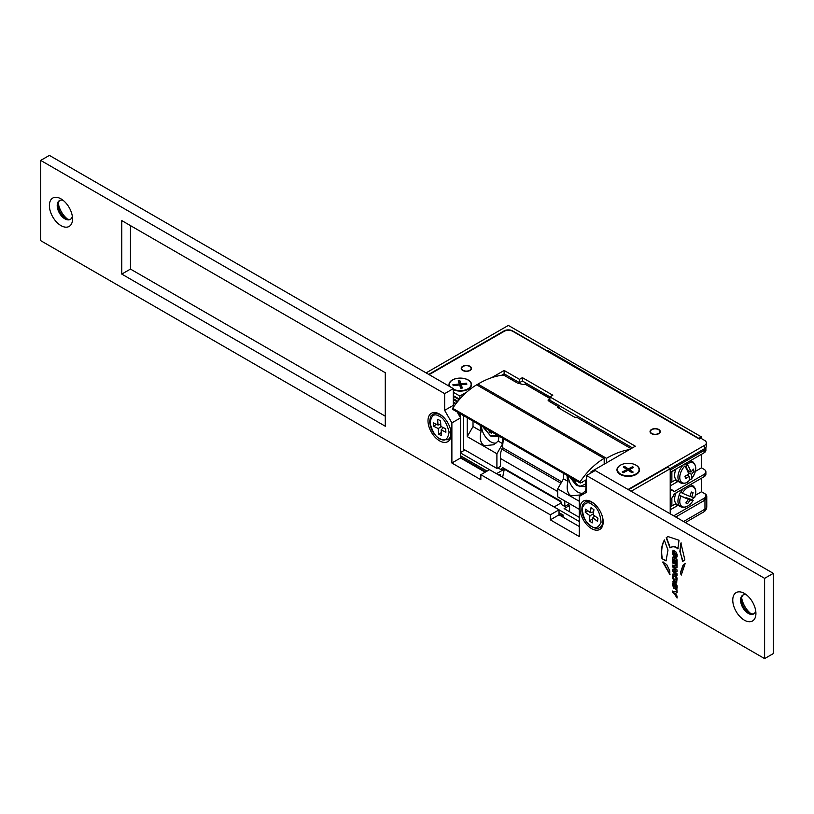 <?xml version="1.0" encoding="UTF-8"?>
<svg xmlns="http://www.w3.org/2000/svg" width="814" height="814" viewBox="0 0 814 814"><rect width="100%" height="100%" fill="white"/><g stroke="black" fill="none" stroke-linecap="round" stroke-linejoin="round"><path stroke-width="1.22" d="M58.272 203.144A16.382 9.453 -120 0 0 67.501 219.119M70.726 219.098A10.857 6.268 60 0 1 65.751 218.335L65.751 218.335A10.857 6.268 60 0 1 58.079 205.047A10.857 6.268 60 0 1 59.9 200.356M741.646 597.679A16.382 9.453 -120 0 0 750.874 613.654M754.1 613.644A10.857 6.268 60 0 1 749.124 612.881L749.124 612.881A10.857 6.268 60 0 1 741.452 599.592A10.857 6.268 60 0 1 743.274 594.902M591.595 528.622A16.382 9.453 60 0 1 580.016 508.557A16.382 9.453 60 0 1 591.595 501.872L591.595 501.872A16.382 9.453 60 0 1 603.184 521.937A16.382 9.453 60 0 1 591.595 528.622M744.342 620.156A16.382 9.453 60 0 1 732.763 600.091A16.382 9.453 60 0 1 744.342 593.406L744.342 593.406A16.382 9.453 60 0 1 755.921 613.461A16.382 9.453 60 0 1 744.342 620.156M746.499 594.881A10.857 6.268 -120 0 0 742.826 595.126A10.857 6.268 -120 0 0 741.167 603.815A10.857 6.268 -120 0 0 748.249 613.38A10.857 6.268 -120 0 0 753.683 613.919A10.857 6.268 -120 0 0 755.728 610.856M439.58 440.852A16.382 9.453 60 0 1 427.991 420.797A16.382 9.453 60 0 1 439.58 414.102L439.58 414.102A16.382 9.453 60 0 1 451.159 434.167A16.382 9.453 60 0 1 439.58 440.852M60.969 225.61A16.382 9.453 60 0 1 49.389 205.545A16.382 9.453 60 0 1 60.969 198.86L60.969 198.86A16.382 9.453 60 0 1 72.548 218.925A16.382 9.453 60 0 1 60.969 225.61M63.126 200.346A10.857 6.268 -120 0 0 59.453 200.58A10.857 6.268 -120 0 0 57.794 209.279A10.857 6.268 -120 0 0 64.876 218.844A10.857 6.268 -120 0 0 70.309 219.373A10.857 6.268 -120 0 0 72.354 216.321M661.996 558.658L666.005 560.958L667.989 550.091L664.326 540.089C661.497 545.248 660.724 551.434 661.996 558.658L666.29 560.795M681.165 542.887L680.148 551.302L682.58 561.467L684.869 559.91L680.88 543.06L679.863 551.475L683.007 561.233M669.79 570.879L666.666 564.478L662.749 562.057L669.79 574.399L669.79 570.879M677.075 559.788L672.618 557.214L672.618 562.932L673.687 563.553L673.687 559.411L674.409 559.818L674.409 563.664L675.325 564.194L675.325 560.358L676.047 560.765L676.047 564.824L677.075 565.415L677.075 559.788M669.993 547.914C672.659 546.133 675.284 546.459 677.859 548.88L679.018 540.231L667.846 536.528L666.218 537.739L669.993 547.914L670.746 547.435M680.331 572.954L681.257 575.071L685.144 563.573L682.966 565.384L680.331 572.954L681.542 574.898M673.768 581.857L672.567 583.18L672.567 585.093L673.972 588.471L675.01 588.736L675.783 584.605L675.813 589.316L677.126 588.084L677.126 585.876L675.701 582.977L674.714 582.702L673.941 586.833L674.073 582.041L672.913 581.674M673.565 584.004L674.073 583.618M675.956 587.769L675.813 589.316L676.76 589.55M675.722 584.574L676.414 586.986L675.671 587.657M677.126 578.133L675.508 574.938L673.005 573.931L672.567 578.032L674.185 581.237L676.688 582.244L677.126 578.133M677.075 565.984L672.618 565.079L672.618 566.89L675.559 569.79L672.618 569.312L672.618 571.123L677.075 575.366L677.075 573.829L673.799 570.838L677.075 571.408L677.075 569.942L673.799 566.737L677.075 567.521L677.075 565.984M673.799 566.737L677.075 567.287M673.799 570.838L677.075 571.184M674.175 591.931L672.618 591.035L672.618 592.612L674.175 593.508L677.075 598.036L677.075 596.133L675.254 593.345L677.075 592.663L677.075 590.75L674.175 591.931M673.768 550.406L672.567 551.729L672.567 553.642L673.972 557.02L675.01 557.285L675.783 553.154L675.813 557.865L677.126 556.634L677.126 554.426L675.701 551.526L674.714 551.251L673.941 555.382L674.073 550.59L672.913 550.223M673.565 552.553L674.073 552.167M675.956 556.318L675.813 557.865L676.76 558.109M675.722 553.123L676.414 555.535L675.671 556.206M764.611 578.357L586.528 475.539L586.528 492.256L579.293 496.438L579.293 536.568L550.335 519.851L550.335 514.835L480.84 474.704L480.84 479.721L451.882 463.003L451.882 422.883L444.648 410.348L444.648 393.63L40.7 160.409L40.7 240.659L764.611 658.607L764.611 578.357L773.3 573.341L595.217 470.523L586.528 475.539M385.287 426.231L385.287 372.731L121.774 220.594L121.774 274.094L385.287 426.231M764.611 658.607L773.3 653.591L773.3 573.341M453.958 406.41L453.327 405.331L453.327 388.614L49.389 155.393L40.7 160.409M485.185 472.201L460.571 457.987L460.571 417.867L457.163 411.965M579.293 526.536L559.025 514.835L559.025 509.818L489.529 469.688L480.84 474.704M130.464 225.61L130.464 269.078L385.287 416.198M550.335 519.851L559.025 514.835M550.335 514.835L559.025 509.818L579.293 521.52M451.882 463.003L460.571 457.987M451.882 422.883L460.571 417.867M444.648 410.348L453.327 405.331L454.324 405.901M444.648 393.63L453.327 388.614M121.774 274.094L130.464 269.078M673.86 552.391L674.368 551.994L673.86 552.391M674.877 551.2L674.236 555.209M676.098 557.702L676.892 557.987M674.063 550.244L672.863 551.556L672.863 553.469L674.257 556.847L675.132 557.173M675.254 593.345L677.075 592.602M672.903 591.198L672.903 592.439L674.46 593.335L677.075 597.415M672.903 569.362L672.903 570.96L677.075 574.928M672.903 565.14L672.903 566.727L675.854 569.627M673.158 573.87L672.863 577.869L674.47 581.074L676.821 582.142M675.091 580.138L676.271 579.497L675.376 579.975L676.271 579.497L676.271 577.645L674.898 575.864L673.717 576.424L673.717 578.439L675.091 580.138L675.976 579.67L675.976 577.818L675.091 576.312L673.717 576.424M673.86 583.831L674.368 583.445L673.86 583.831M674.877 582.651L674.236 586.66M676.098 589.153L676.892 589.438M674.063 581.695L672.863 583.007L672.863 584.92L674.257 588.298L675.132 588.624M685.429 563.41L682.966 565.384M683.261 565.211L680.616 572.781M667.989 536.446L666.513 537.576L670.278 547.751C672.954 545.97 675.569 546.286 678.143 548.707M675.325 560.358L676.332 560.602L676.332 564.651L677.075 565.089M673.687 559.411L674.694 559.656L674.694 563.491L675.325 563.858M672.903 557.376L672.903 562.769L673.687 563.217M663.044 561.884L670.075 574.236M664.621 539.916C661.792 545.075 661.009 551.271 662.291 558.496M701.2 438.431L701.2 436.762L698.595 438.593M701.485 478.215L701.485 491.758L704.965 493.762A6.146 3.551 0 0 1 706.766 496.275L706.766 506.644A6.146 3.551 180 0 1 704.965 509.147L683.536 521.52M670.217 513.827L670.217 468.691L667.612 467.185L628.52 489.753M631.125 491.259L670.217 468.691M563.074 517.175L563.074 514.997L559.025 512.657M704.965 498.779A6.146 3.551 0 0 0 706.766 496.275M579.293 517.358L564.133 508.608L569.576 505.463L568.06 504.588M561.64 502.614L554.1 506.969M496.479 473.707L504.293 469.19L502.635 477.258M504.293 469.19L561.477 502.207M569.576 505.463L569.576 511.752M559.025 514.163L563.074 516.503M428.713 374.399L504.008 330.932A6.146 3.551 180 0 1 512.688 330.932L547.15 350.834L547.761 350.478L698.595 438.258M701.2 436.762L508.343 325.417L426.109 372.893M460.571 457.326L485.765 471.866M500.244 475.875L500.244 474.369L498.941 475.122M459.411 413.258L458.943 415.059M458.567 414.397L459.371 413.237M455.535 404.263L453.327 402.991M456.074 403.571L453.327 401.984M457.346 401.963L453.327 399.643M457.906 401.282L453.327 398.636M459.228 399.705L453.327 396.296M464.906 449.969L460.571 452.472M460.571 452.971L489.529 469.688M487.067 471.113L460.571 455.82M547.405 396.947L547.415 395.451M547.751 351.506L547.761 350.478M536.731 389.275L536.711 390.771M533.058 388.654L533.058 387.159M503.54 375.081L503.194 374.369M503.54 374.501L502.309 375.213M460.134 413.685L460.134 417.114M453.327 395.635L459.625 399.267L453.327 395.635M544.535 395.289L544.546 393.793M525.274 382.661L525.254 384.544M651.332 433.16A4.711 2.717 180 0 1 650.447 431.573A4.711 2.717 180 0 1 653.713 428.988A4.711 2.717 180 0 1 658.984 429.985A4.711 2.717 180 0 1 659.869 431.573A4.711 2.717 180 0 1 656.603 434.167A4.711 2.717 180 0 1 651.332 433.16M466.168 371.103A4.711 2.717 180 0 1 461.65 368.386A4.711 2.717 180 0 1 466.554 365.669A4.711 2.717 180 0 1 471.072 368.386A4.711 2.717 180 0 1 466.168 371.103M462.739 366.29A5.118 2.951 180 0 1 468.325 365.649A5.118 2.951 180 0 1 471.479 368.386A5.118 2.951 180 0 1 469.983 370.472A5.118 2.951 180 0 1 464.397 371.113A5.118 2.951 180 0 1 461.243 368.386A5.118 2.951 180 0 1 462.739 366.29M651.536 429.487A5.118 2.951 180 0 1 657.112 428.846A5.118 2.951 180 0 1 660.276 431.573A5.118 2.951 180 0 1 658.78 433.669A5.118 2.951 180 0 1 653.194 434.31A5.118 2.951 180 0 1 650.04 431.573A5.118 2.951 180 0 1 651.536 429.487M634.971 464.652A11.264 6.502 180 0 1 636.192 465.262A11.264 6.502 180 0 1 636.192 474.46A11.264 6.502 180 0 1 620.268 474.46L620.268 474.46A11.264 6.502 180 0 1 621.479 464.652M449.44 386.365A11.264 6.502 180 0 1 454.578 378.988A11.264 6.502 180 0 1 468.243 379.996A11.264 6.502 180 0 1 468.243 389.194A11.264 6.502 180 0 1 453.327 389.713M670.075 468.61L704.527 448.707A6.146 3.551 0 0 0 706.328 446.204L706.328 442.857A6.146 3.551 180 0 1 704.527 445.37L628.082 489.499M501.566 375.305L504.151 373.819L519.495 382.672L522.395 381.003L549.898 396.886L549.898 400.234L632.427 447.873M429.151 374.654L504.151 331.349A6.146 3.551 180 0 1 512.84 331.349L699.318 439.011L700.762 438.176L704.527 440.354A6.146 3.551 180 0 1 706.328 442.857M592.032 472.364L591.015 471.784L591.015 472.954M522.395 381.003L522.395 377.655L552.798 395.217L549.898 396.886L635.327 446.204L591.015 471.784M519.495 382.672L519.495 379.334L522.395 377.655M504.151 373.819L504.151 370.472L519.495 379.334M459.849 399.013L459.849 396.052L466.849 392.012M491.646 377.686L504.151 370.472M459.849 396.052L453.327 392.287M526.383 384.9A2.045 1.18 120 0 0 526.129 384.666A2.045 1.18 120 0 0 525.793 384.564A90.089 52.015 120 0 0 523.097 384.534L517.378 383.018L503.632 375.071A90.089 52.015 120 0 0 477.94 384.096L606.501 458.333A90.089 52.015 -60 0 1 629.354 449.643M631.074 448.656L576.597 417.206A90.089 52.015 -60 0 0 574.938 417.379L557.57 407.356A90.089 52.015 -60 0 1 559.228 407.173L549.236 401.404L548.015 400.112L549.155 399.582L549.053 401.292M549.898 399.572A90.089 52.015 120 0 0 549.155 399.582M551.739 402.849L552.187 402.075A2.045 1.18 120 0 0 552.391 401.668M559.228 407.173L559.157 408.272M606.501 462.84L606.501 458.333M477.94 385.439L477.94 384.096M502.462 447.608A16.382 9.453 120 0 0 502.136 448.229M501.8 449.094L560.948 483.241M500.376 458.435L557.712 491.534M564.804 500.956L564.804 506.471L561.914 504.802L560.47 500.956L502.553 467.521L501.109 469.688L497.924 467.857M569.576 503.713L564.804 506.471M502.553 467.521L505.158 469.017L501.109 469.688M586.528 479.731A8.191 4.731 120 0 0 585.225 480.311L580.799 482.865A1.435 0.824 -60 0 1 580.087 482.936A1.435 0.824 -60 0 1 579.914 482.763L580.067 481.827A56.105 32.387 -60 0 1 604.069 458.394L476.658 384.839A56.105 32.387 120 0 0 452.655 408.272L452.503 409.198A1.435 0.824 120 0 0 452.676 409.371A1.435 0.824 120 0 0 452.92 409.442M585.948 485.632A8.089 4.67 60 0 1 585.429 486.019A8.089 4.67 60 0 1 585.124 486.172M496.102 443.04A13.309 7.682 60 0 1 490.822 441.86A13.309 7.682 60 0 1 481.42 425.966M582.966 493.192A13.309 7.682 60 0 1 577.696 492.012A13.309 7.682 60 0 1 568.294 476.119M569.831 477.014L579.466 486.64L585.185 484.269L585.927 479.955L585.948 487.25A13.309 7.682 60 0 1 585.093 491.269L580.443 494.932L571.031 495.858C567.297 493.294 566.279 488.461 567.979 481.389A13.309 7.682 60 0 1 567.124 476.383L567.124 475.447M499.074 436.162L498.229 441.117L493.579 444.77L484.167 445.706C480.423 443.131 479.405 438.308 481.105 431.237L473.015 426.567L467.226 436.599L496.906 453.734L496.906 468.447L463.604 449.216L463.604 415.679M476.658 384.839L604.069 458.394M604.192 458.323L604.192 464.173M579.293 509.32L557.712 496.866L557.712 488.838L579.293 501.292M452.676 409.371L580.087 482.936M496.906 468.447L500.376 466.432L500.376 456.41A16.789 9.697 -60 0 1 502.401 447.578L561.752 481.847M467.226 417.775L467.226 436.599M563.502 473.361L563.502 478.805L567.979 481.389M563.502 478.805L557.712 488.838M586.528 492.104L585.093 491.269M496.906 453.734L502.696 443.701L502.696 438.258M503.418 438.675L502.401 447.578M473.015 421.113L473.015 426.567M502.696 443.701L498.229 441.117M481.105 431.237L480.26 425.295M445.899 432.214L441.137 429.914L441.524 435.632L438.634 434.238L438.247 428.52L433.486 426.21L433.252 422.741L438.013 425.05L437.627 419.322L440.516 420.726L440.903 426.444L445.665 428.744L445.899 432.214M443.376 427.635L441.137 429.914M438.634 434.238L441.32 432.621M438.247 428.52L441.341 426.658M433.486 426.21L436.579 424.348M438.013 425.05L440.761 424.318M597.557 521.357L592.826 517.846L592.154 522.924L589.285 520.797L589.957 515.72L585.225 512.21L585.642 509.137L590.374 512.647L591.045 507.58L593.915 509.706L593.233 514.774L597.964 518.284L597.557 521.357M594.769 515.913L592.826 517.846M589.285 520.797L592.673 518.986M589.957 515.72L593.345 513.909M585.225 512.21L587.881 510.795M590.374 512.647L593.63 511.803M450.305 386.864A10.857 6.268 180 0 1 449.43 384.391A10.857 6.268 180 0 1 458.211 378.245A10.857 6.268 180 0 1 471.133 384.391A10.857 6.268 180 0 1 462.352 390.547A10.857 6.268 180 0 1 453.327 389.204M466.554 383.201L466.87 384.137L461.243 384.768L462.342 388.013L460.724 388.197L459.635 384.951L453.205 385.673L452.889 384.737L459.32 384.015L458.221 380.769L459.839 380.586L460.928 383.832L466.554 383.201L466.554 384.167M461.243 384.768L461.243 388.115M461.243 387.149L460.928 383.832M460.928 387.179L459.839 383.933L459.839 380.586M459.839 383.933L459.32 384.981M635.419 474.257A10.857 6.268 180 0 1 623.768 475.274A10.857 6.268 180 0 1 617.378 469.556A10.857 6.268 180 0 1 621.041 464.865A10.857 6.268 180 0 1 632.692 463.848A10.857 6.268 180 0 1 639.082 469.556A10.857 6.268 180 0 1 635.419 474.257M632.59 466.697L633.679 467.409L629.385 469.597L633.18 472.079L631.949 472.71L628.154 470.227L623.249 472.731L622.161 472.018L627.065 469.515L623.27 467.033L624.501 466.412L628.296 468.895L632.59 466.697L632.59 467.958M629.385 469.597L629.385 471.031M628.296 470.319L628.296 468.895M624.501 467.836L624.501 466.412M627.065 470.787L627.065 469.515M498.504 435.826A13.309 7.682 60 0 1 497.863 436.273A13.309 7.682 60 0 1 497.669 436.375M491.524 431.807L491.554 433.292L489.245 432.02L489.204 430.464M490.048 430.952L489.245 432.02M585.948 485.409A13.309 7.682 60 0 1 584.737 486.426A13.309 7.682 60 0 1 584.544 486.528M582.397 481.766L582.397 482.682L581.949 482.203M576.159 480.667L575.61 481.776L573.626 479.202M574.287 478.774L573.494 479.466M704.09 493.264A6.146 3.551 180 0 1 705.891 495.777L705.891 498.097A6.146 3.551 180 0 1 704.09 500.62L675.722 517.002M701.485 454.314L701.485 467.857L704.09 469.363A6.146 3.551 180 0 1 705.891 471.866A6.146 3.551 180 0 1 704.09 474.369L673.982 491.758A5.118 2.951 -60 0 0 673.066 490.506L670.502 489.021M705.86 447.568A6.146 3.551 180 0 1 705.891 447.954A6.146 3.551 180 0 1 704.09 450.468L704.09 452.808L670.502 472.201L670.502 490.761A5.118 2.951 -60 0 1 673.066 490.506M704.09 450.468L670.217 470.024M705.891 495.777A6.146 3.551 180 0 1 704.09 498.28L673.687 515.832M670.502 513.99L670.502 499.114A5.118 2.951 -60 0 0 673.982 494.098L704.09 476.709A6.146 3.551 0 0 0 705.891 474.206L705.891 471.866M670.502 485.744L677.787 481.532M695.329 471.408L701.485 467.857M670.502 509.645L677.757 505.463M695.339 495.309L701.485 491.758M704.09 452.808A6.146 3.551 0 0 0 705.891 450.295L705.891 447.954M676.017 469.017A12.179 7.031 120 0 0 677.156 480.809L680.463 482.722A12.179 7.031 -60 0 1 683.363 464.774M689.224 479.894A12.179 7.031 120 0 0 689.56 479.568L690.73 479.69A11.284 6.512 -60 0 0 695.512 466.229A11.284 6.512 -60 0 0 687.036 464.112A20.106 8.567 49.5 0 1 690.954 472.11L693.416 469.098A19.21 8.181 49.5 0 1 693.966 471.387L691.493 474.399A20.106 8.567 49.5 0 1 690.73 479.69L690.699 479.731C696.621 472.252 697.272 466.219 692.643 461.619L690.74 460.521M687.433 481.562L688.481 481.623A11.284 6.512 -60 0 1 680.005 479.497A11.284 6.512 -60 0 1 684.778 466.035A20.106 8.567 -130.5 0 1 688.705 474.033L684.971 476.322A19.21 8.181 -130.5 0 1 685.52 478.612L689.244 476.322L687.138 475.111M688.481 481.623A20.106 8.567 -130.5 0 0 689.244 476.322M692.419 470.492L693.966 471.387M690.954 472.11L687.281 469.993L685.724 463.41M691.493 474.399L688.156 472.476M688.308 474.318L688.715 476.017M689.387 478.836L689.56 479.568M689.204 471.103L688.023 472.11M693.915 497.039L694.617 497.558A11.284 6.512 -60 0 0 692.785 486.752A11.284 6.512 -60 0 0 682.356 493.142L680.535 492.195A12.179 7.031 120 0 0 679.741 493.63A12.179 7.031 120 0 0 679.069 495.116L680.901 496.052A11.284 6.512 -60 0 0 682.722 506.857A11.284 6.512 -60 0 0 693.152 500.468L692.327 499.888A12.179 7.031 120 0 0 693.121 498.453A12.179 7.031 120 0 0 693.548 497.547M676.037 492.908A12.179 7.031 120 0 0 677.156 504.751L680.463 506.664A12.179 7.031 -60 0 1 679.202 495.187M680.463 506.664C684.961 508.435 689.193 506.369 693.152 500.468L692.449 499.959M682.356 493.142A20.106 1.689 26.6 0 0 689.936 496.377L691.31 491.992A19.21 1.618 26.6 0 0 693.101 492.643L691.727 497.018A20.106 1.689 26.6 0 0 694.617 497.558C696.642 492.002 695.98 488.003 692.643 485.561L690.71 484.442M693.152 500.468A20.106 1.689 -153.4 0 1 690.272 499.938L687.626 503.591A19.21 1.618 -153.4 0 1 685.826 502.94L688.471 499.297A20.106 1.689 -153.4 0 1 680.901 496.052M691.727 497.018L690.058 496.062M688.471 499.297L679.069 495.116M687.626 503.591L686.06 502.686M690.272 499.938L686.446 498.127M692.327 499.888L686.599 497.822M678.744 505.667A12.597 7.275 -60 0 1 676.953 505.107A12.597 7.275 -60 0 1 675.559 503.825L671.876 505.942A4.09 2.361 0 0 1 670.502 506.471M675.559 493.457L673.9 494.413M678.744 481.735A12.597 7.275 -60 0 1 676.953 481.166A12.597 7.275 -60 0 1 675.559 479.884L671.876 482A4.09 2.361 0 0 1 670.502 482.529M675.559 469.515L671.876 471.642A4.09 2.361 180 0 1 670.614 472.14M504.863 374.226L504.873 375.793M685.337 522.557L703.693 511.955A6.146 3.551 -120 0 0 704.965 509.147L704.965 499.989M512.952 378.897L512.942 380.453M704.527 445.37L704.527 448.707M549.898 398.484L525.793 384.564M501.109 469.047L501.658 469.363M452.655 408.272L580.067 481.827M452.503 409.198L579.914 482.763M567.124 476.383L567.938 475.915M480.26 426.231L481.064 425.763M440.343 438.919C435.887 437.393 432.458 432.041 430.057 422.873C431.339 415.486 434.259 413.207 438.807 416.035C443.264 417.562 446.693 422.914 449.104 432.092C447.812 439.468 444.892 441.748 440.343 438.919M449.939 427.482A14.744 8.516 60 0 1 447.812 439.743L440.679 439.529C434.116 435.571 430.443 429.609 429.66 421.642C430.85 413.298 431.674 416.249 433.079 414.214A14.744 8.516 60 0 1 439.601 414.489A14.744 8.516 60 0 1 444.759 418.508M590.252 525.396C585.704 522.649 582.997 516.931 582.142 508.231C584.951 502.248 588.553 501.21 592.948 505.107C597.496 507.844 600.203 513.563 601.058 522.262C598.249 528.245 594.647 529.283 590.252 525.396M601.953 515.252A14.744 8.516 60 0 1 599.837 527.513C597.822 529.059 594.678 528.52 590.384 525.875C583.099 519.271 580.504 512.23 582.58 504.782L585.093 501.984A14.744 8.516 60 0 1 593.935 503.683A14.744 8.516 60 0 1 596.774 506.277M497.537 435.276L490.466 435.622L482.956 426.862M498.412 435.775A13.309 7.682 60 0 1 497.476 436.497L497.863 436.273M491.534 432.061L489.794 431.105M585.948 485.113A13.309 7.682 60 0 1 584.35 486.65L584.737 486.426M582.905 481.644L582.397 482.682M704.09 474.369L704.09 476.709M704.09 500.62L704.09 498.28M689.743 461.09A12.179 7.031 -60 0 1 692.643 461.619M680.657 492.267A12.179 7.031 -60 0 1 683.434 488.644M689.672 485.042A12.179 7.031 -60 0 1 692.643 485.561M671.876 498.005L671.876 505.942M671.876 471.642L671.876 482M703.693 511.955A6.146 6.146 0 0 0 706.766 506.644M650.447 431.573L650.447 432.733M659.869 431.573L659.869 432.733M461.65 368.386L461.65 369.536M471.072 368.386L471.072 369.536M549.898 398.382L526.129 384.666M482.733 426.729L490.649 436.009L497.476 436.497M569.607 476.882L576.516 485.551L584.35 486.65M680.463 482.722C681.908 484.106 684.543 483.77 688.39 481.715M675.142 504.059L676.953 505.107M675.142 480.118L676.953 481.166"/></g></svg>

